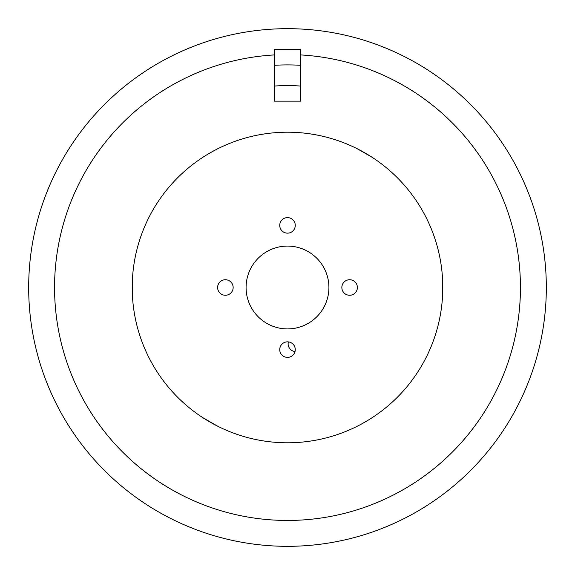 <?xml version="1.0" encoding="UTF-8"?>
<svg xmlns="http://www.w3.org/2000/svg" width="575" height="575" viewBox="0 0 575 575"><rect width="100%" height="100%" fill="white"/><g stroke="black" fill="none" stroke-linecap="round" stroke-linejoin="round"><path stroke-width="0.86" d="M280.686 345.891A7.763 7.763 0 0 1 291.223 342.801A7.763 7.763 0 0 1 294.314 353.338A7.763 7.763 0 0 1 283.777 356.428A7.763 7.763 0 0 1 280.686 345.891M367.856 420.39L371.076 418.384A155.293 155.293 0 0 0 372.88 417.213L373.944 416.508A155.293 155.293 0 0 0 372.873 157.78L365.147 153.015M363.292 151.958A155.293 155.293 0 0 0 215.819 149.737M246.086 287.5A41.414 41.414 0 0 0 287.5 328.914A41.414 41.414 0 0 0 328.914 287.5A41.414 41.414 0 0 0 287.5 246.086A41.414 41.414 0 0 0 246.086 287.5M345.891 294.314A7.763 7.763 0 0 0 356.428 291.223A7.763 7.763 0 0 0 353.338 280.686A7.763 7.763 0 0 0 342.801 283.777A7.763 7.763 0 0 0 345.891 294.314M294.314 229.109A7.763 7.763 0 0 0 291.223 218.572A7.763 7.763 0 0 0 280.686 221.662A7.763 7.763 0 0 0 283.777 232.199A7.763 7.763 0 0 0 294.314 229.109M229.109 280.686A7.763 7.763 0 0 0 218.572 283.777A7.763 7.763 0 0 0 221.662 294.314A7.763 7.763 0 0 0 232.199 291.223A7.763 7.763 0 0 0 229.109 280.686M206.597 154.941L213.052 151.218A155.293 155.293 0 0 0 151.218 361.948A155.293 155.293 0 0 0 361.948 423.782L357.607 426.068M207.137 154.618L203.924 156.616M201.063 158.492L202.12 157.787M356.04 426.851L357.147 426.298M132.473 296.578L132.401 279.745M202.127 417.22L209.853 421.985M217.853 426.298L203.205 417.924M368.381 420.066L361.948 423.782A155.293 155.293 0 0 0 423.782 213.052A155.293 155.293 0 0 0 213.052 151.218L217.386 148.932M218.96 148.149L217.465 148.896M442.527 278.422L442.599 295.255M357.147 148.702L371.795 157.076M163.25 484.538C157.349 480.916 173.722 491.115 178.99 493.623L172.428 490.029M54.79 297.85L54.74 296.585C54.273 290.777 54.927 271.486 54.74 278.415L54.726 278.774M54.79 277.15L54.74 278.415M54.56 287.5L54.726 296.226M163.243 90.469L162.179 91.145M170.991 85.79L175.821 83.073A232.94 232.94 0 0 0 83.073 399.179A232.94 232.94 0 0 0 514.74 236.289A232.94 232.94 0 0 0 300.703 54.934L300.703 101.15L274.297 101.15L274.297 54.934A232.94 232.94 0 0 0 175.821 83.073L179.077 81.334M180.112 80.795L179.098 81.319M166.8 88.27L163.25 90.462M411.757 484.531L410.974 485.02M404.009 489.21L395.923 493.666M395.902 493.681L394.888 494.205M408.2 486.73L411.75 484.538M520.21 277.15L520.26 278.415C520.727 284.223 520.073 303.514 520.26 296.585L520.274 296.226M520.21 297.85L520.26 296.585M520.44 287.5L520.274 278.774M394.888 80.788L396.01 81.377C401.271 83.885 417.651 94.092 411.75 90.462L411.441 90.268M412.821 91.145L411.75 90.462M403.966 85.768L396.333 81.549M300.703 65.306A222.59 222.59 0 0 0 274.297 65.306M300.703 86.049A201.882 201.882 0 0 0 274.297 86.049M274.297 54.934L274.297 49.385L300.703 49.385L300.703 54.934M163.415 60.361A258.822 258.822 0 0 0 60.361 411.585A258.822 258.822 0 0 0 411.585 514.639A258.822 258.822 0 0 0 514.639 163.415A258.822 258.822 0 0 0 163.415 60.361M288.363 341.902A7.763 7.763 0 0 0 295.025 351.541"/></g></svg>
